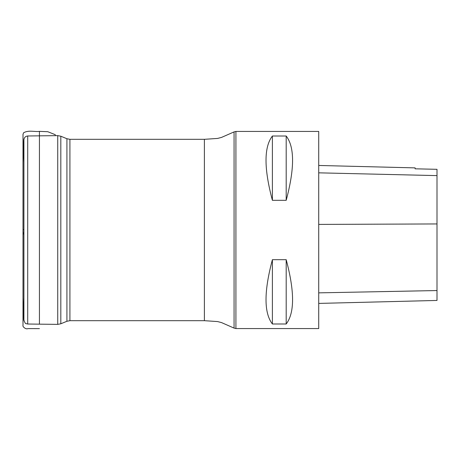 <?xml version="1.0" encoding="UTF-8"?>
<svg xmlns="http://www.w3.org/2000/svg" width="460" height="460" viewBox="0 0 460 460"><rect width="100%" height="100%" fill="white"/><g stroke="black" fill="none" stroke-linecap="round" stroke-linejoin="round"><path stroke-width="0.69" d="M27.709 324.024L27.709 135.976L57.73 135.625L57.73 324.375L27.709 324.024L26.105 323.627C25.564 323.932 24.828 322.753 23.903 320.091L23.903 139.915C24.115 137.58 25.386 136.269 27.709 135.976M23.903 319.067L23.903 320.091M23.908 149.471L23.903 310.724M318.722 328.566L318.722 131.434L235.922 131.434L235.922 328.566L318.722 328.566M272.395 259.687L286.195 259.687C294.688 291.525 294.688 312.961 286.195 323.99L272.395 323.99C263.896 312.961 263.896 291.525 272.395 259.687L272.395 323.99M272.395 136.01L286.195 136.01C294.688 147.039 294.688 168.475 286.195 200.313L272.395 200.313C263.896 168.475 263.896 147.039 272.395 136.01L272.395 200.313M318.722 303.41L437 300.443L437 169.314L415.115 168.814L437 169.314M318.722 165.462L415.115 167.888L415.115 168.814M286.195 323.99L286.195 259.687M286.195 200.313L286.195 136.01M23.903 297.683L23.006 322.402L23 135.648L23.006 230.345C22.965 232.53 23.264 233.858 23.903 234.324L23.903 229.482L23.006 229.678L23.006 325.128L23.012 135.159C23.241 134.055 22.425 136.039 23.529 132.848C28.497 129.777 34.828 132.089 39.439 131.37L39.439 135.838M235.922 131.434L234.071 131.899L234.071 328.101L221.524 322.586L217.574 321.569L204.384 320.683L204.384 139.317L69.92 139.317L69.92 320.683L66.918 321.275L66.918 138.724L60.818 136.218L60.818 323.782L57.73 324.375M437 290.547L318.722 292.859M437 223.945L318.722 224.411M437 175.611L318.722 172.833M39.439 324.162L39.439 131.37L47.777 131.709L55.252 134.694L55.303 135.654M204.384 320.683L69.92 320.683M66.918 321.275L60.818 323.782M60.818 136.218L57.73 135.625M69.92 139.317L66.918 138.724M234.071 328.101L235.922 328.566M234.071 131.899L221.524 137.413L217.574 138.431L204.384 139.317M23.903 162.311L23.006 137.597L23 324.352L23.006 134.878L23.006 325.461C22.276 326.123 25.386 329.74 28.054 328.601L39.439 328.63"/></g></svg>
